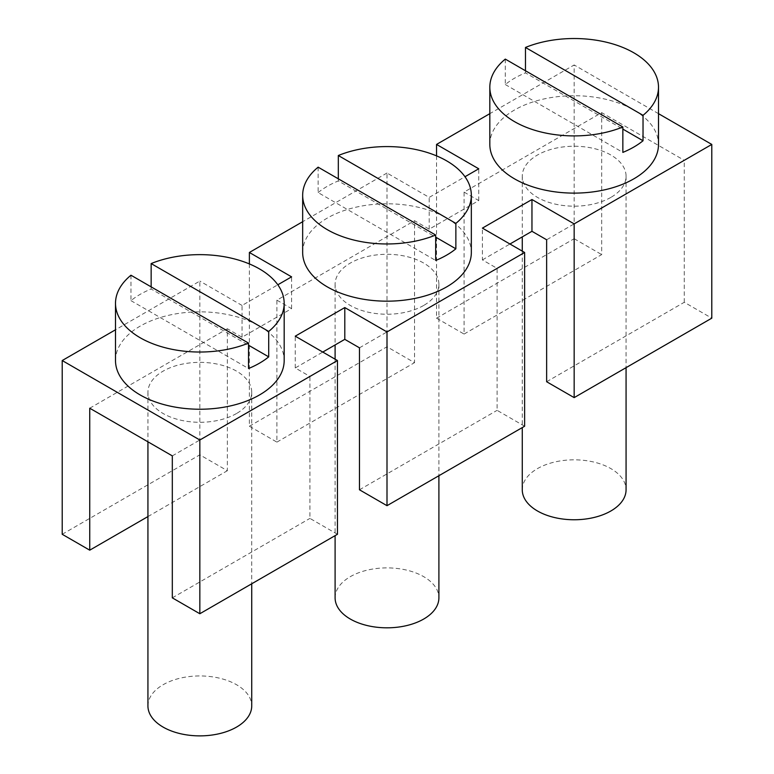 <?xml version="1.0" encoding="UTF-8"?>
<svg xmlns="http://www.w3.org/2000/svg" width="774" height="774" viewBox="0 0 774 774"><rect width="100%" height="100%" fill="white"/><g stroke="black" fill="none" stroke-linecap="round" stroke-linejoin="round"><path stroke-width="0.58" stroke-dasharray="3.87 2.9" d="M436.546 155.874L436.546 318.172L464.071 334.058L464.071 192.097L601.688 112.646L684.264 160.315L546.638 239.776M464.071 334.058L601.688 254.607L601.688 112.646M436.546 318.172L574.163 238.711L574.163 64.968L489.826 113.662M464.071 192.097L478.748 200.572L429.202 229.181L414.525 220.706L414.525 362.667L387 346.771L387 173.028L429.202 197.399L464.99 176.733M429.202 229.181L429.202 197.399M478.748 200.572L478.748 168.79M574.163 238.711L601.688 254.607M318.133 167.165L318.133 192.591L435.685 260.461M249.383 263.924L249.383 426.232L276.899 442.118L276.899 300.157L414.525 220.706M276.899 442.118L414.525 362.667M546.638 381.737L684.264 302.276L711.79 318.172M658.5 113.662L574.163 64.968M684.264 302.276L684.264 160.315M524.617 426.232L497.101 410.336L497.101 268.375L482.415 259.9L482.415 228.117M482.415 259.9L509.94 244.013M236.534 413.51A51.897 29.963 180 0 1 179.974 420.011A51.897 29.963 180 0 1 147.931 392.321A51.897 29.963 180 0 1 163.14 371.133A51.897 29.963 180 0 1 219.7 364.641A51.897 29.963 180 0 1 251.734 392.321A51.897 29.963 180 0 1 236.534 413.51M610.86 197.399A51.897 29.963 180 0 1 554.3 203.891A51.897 29.963 180 0 1 522.266 176.211A51.897 29.963 180 0 1 537.466 155.023A51.897 29.963 180 0 1 594.026 148.521A51.897 29.963 180 0 1 626.069 176.211A51.897 29.963 180 0 1 610.86 197.399M423.697 305.449A51.897 29.963 180 0 1 367.137 311.951A51.897 29.963 180 0 1 335.103 284.261A51.897 29.963 180 0 1 350.303 263.083A51.897 29.963 180 0 1 406.863 256.581A51.897 29.963 180 0 1 438.897 284.261A51.897 29.963 180 0 1 423.697 305.449M276.899 300.157L291.585 308.632L242.039 337.232L227.363 328.757L227.363 470.718L199.837 454.831L199.837 281.088L115.5 329.782M359.475 347.826L497.101 268.375M172.312 455.886L309.929 376.435L295.252 367.96L322.777 352.064M89.736 408.217L227.363 328.757M335.103 597.857A51.897 29.963 180 0 1 350.303 576.669A51.897 29.963 180 0 1 406.863 570.167A51.897 29.963 180 0 1 438.897 597.857M318.133 192.591A84.337 48.694 180 0 1 338.315 180.942L435.685 237.154M338.315 178.823L338.315 180.942M302.663 252.479A84.337 48.694 180 0 1 395.659 204.046A84.337 48.694 180 0 1 446.637 218.055A84.337 48.694 180 0 1 471.337 252.479M505.296 59.105L505.296 84.53A84.337 48.694 180 0 1 525.478 72.882L622.847 129.094M525.478 70.763L525.478 72.882M489.826 144.428A84.337 48.694 180 0 1 582.822 95.986A84.337 48.694 180 0 1 633.8 109.995A84.337 48.694 180 0 1 658.5 144.428M295.252 367.96L295.252 336.177M337.454 534.283L309.929 518.396L309.929 376.435M291.585 308.632L291.585 276.85M242.039 337.232L242.039 305.449L277.818 284.793M242.039 305.449L199.837 281.088M505.296 84.53L622.847 152.401M62.21 534.283L199.837 454.831M147.931 516.577L227.363 470.718M115.5 360.539A84.337 48.694 180 0 1 208.496 312.106A84.337 48.694 180 0 1 259.474 326.115A84.337 48.694 180 0 1 284.174 360.539M387 173.028L302.663 221.722M130.97 275.225L130.97 300.651A84.337 48.694 180 0 1 151.153 289.002L248.522 345.214M151.153 286.883L151.153 289.002M130.97 300.651L248.522 368.521M147.931 705.907A51.897 29.963 180 0 1 163.14 684.719A51.897 29.963 180 0 1 219.7 678.227A51.897 29.963 180 0 1 251.734 705.907M522.266 489.797A51.897 29.963 180 0 1 537.466 468.609A51.897 29.963 180 0 1 594.026 462.107A51.897 29.963 180 0 1 626.069 489.797M172.312 597.847L309.929 518.396M249.383 426.232L387 346.771M359.475 489.787L497.101 410.336M335.103 284.261L335.103 344.952M335.103 359.184L335.103 535.647M147.931 392.321L147.931 441.819M522.266 176.211L522.266 236.892M522.266 251.124L522.266 427.587M438.897 284.261L438.897 475.72M626.069 176.211L626.069 367.66M251.734 392.321L251.734 583.78"/><path stroke-width="1.16" d="M489.826 113.662L436.546 144.428L436.546 155.874M464.99 176.733L478.748 168.79L436.546 144.428M435.685 235.035A84.337 48.694 180 0 1 327.363 229.704A84.337 48.694 180 0 1 302.663 195.271A84.337 48.694 180 0 1 318.133 167.165L435.685 235.035L435.685 260.461A84.337 48.694 180 0 0 455.867 248.812L435.685 237.154M509.94 244.013L531.961 231.3L546.638 239.776L546.638 381.737L574.163 397.623L711.79 318.172L711.79 144.428L658.5 113.662M574.163 397.623L574.163 223.88L531.961 199.518L482.415 228.117L524.617 252.479L524.617 426.232L387 505.683L387 331.94L344.798 307.568L295.252 336.177L337.454 360.539L337.454 534.283L199.837 613.743L199.837 440L337.454 360.539M531.961 231.3L531.961 199.518M322.777 352.064L344.798 339.351L359.475 347.826L359.475 489.787L387 505.683M115.5 329.782L62.21 360.539L62.21 534.283L89.736 550.179L89.736 408.217L172.312 455.886L172.312 597.847L199.837 613.743M438.897 475.72L438.897 597.857A51.897 29.963 180 0 1 423.697 619.045A51.897 29.963 180 0 1 367.137 625.537A51.897 29.963 180 0 1 335.103 597.857L335.103 535.647M338.315 155.516A84.337 48.694 180 0 1 446.637 160.847A84.337 48.694 180 0 1 471.337 195.271A84.337 48.694 180 0 1 455.867 223.386L338.315 155.516L338.315 178.823M471.337 195.271L471.337 252.479A84.337 48.694 180 0 1 419.276 297.468A84.337 48.694 180 0 1 327.363 286.912A84.337 48.694 180 0 1 302.663 252.479L302.663 195.271M622.847 126.975A84.337 48.694 180 0 1 514.526 121.644A84.337 48.694 180 0 1 489.826 87.22A84.337 48.694 180 0 1 505.296 59.105L622.847 126.975L622.847 152.401A84.337 48.694 180 0 0 643.03 140.752L622.847 129.094M525.478 47.456A84.337 48.694 180 0 1 633.8 52.787A84.337 48.694 180 0 1 658.5 87.22A84.337 48.694 180 0 1 643.03 115.326L525.478 47.456L525.478 70.763M658.5 87.22L658.5 144.428A84.337 48.694 180 0 1 606.439 189.407A84.337 48.694 180 0 1 514.526 178.852A84.337 48.694 180 0 1 489.826 144.428L489.826 87.22M643.03 115.326L643.03 140.752M344.798 339.351L344.798 307.568M277.818 284.793L291.585 276.85L249.383 252.479L249.383 263.924M62.21 360.539L199.837 440M89.736 550.179L147.931 516.577M284.174 303.331A84.337 48.694 180 0 1 268.704 331.436L151.153 263.576A84.337 48.694 180 0 1 259.474 268.907A84.337 48.694 180 0 1 284.174 303.331L284.174 360.539A84.337 48.694 180 0 1 232.113 405.528A84.337 48.694 180 0 1 140.2 394.972A84.337 48.694 180 0 1 115.5 360.539L115.5 303.331A84.337 48.694 180 0 1 130.97 275.225L248.522 343.095L248.522 368.521A84.337 48.694 180 0 0 268.704 356.862L248.522 345.214M387 331.94L524.617 252.479M711.79 144.428L574.163 223.88M302.663 221.722L249.383 252.479M248.522 343.095A84.337 48.694 180 0 1 140.2 337.764A84.337 48.694 180 0 1 115.5 303.331M151.153 263.576L151.153 286.883M268.704 331.436L268.704 356.862M251.734 583.78L251.734 705.907A51.897 29.963 180 0 1 236.534 727.096A51.897 29.963 180 0 1 179.974 733.597A51.897 29.963 180 0 1 147.931 705.907L147.931 441.819M455.867 223.386L455.867 248.812M626.069 367.66L626.069 489.797A51.897 29.963 180 0 1 610.86 510.985A51.897 29.963 180 0 1 554.3 517.477A51.897 29.963 180 0 1 522.266 489.797L522.266 427.587M335.103 344.952L335.103 359.184M522.266 236.892L522.266 251.124"/></g></svg>
